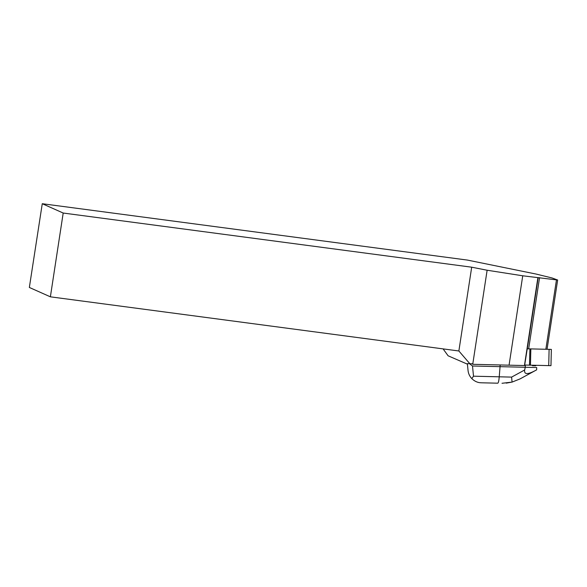 <?xml version="1.0" encoding="UTF-8"?>
<svg xmlns="http://www.w3.org/2000/svg" width="587" height="587" viewBox="0 0 587 587"><rect width="100%" height="100%" fill="white"/><g stroke="black" fill="none" stroke-linecap="round" stroke-linejoin="round"><path stroke-width="0.88" d="M527.001 348.81L551.354 349.397L550.966 365.664L524.683 365.033L548.72 365.606M551.354 349.397L547.055 349.287L557.65 280.021L552.118 277.981L536.122 274.063L467.413 260.078L42.264 203.718L63.198 213.037L471.691 267.195L487.129 270.233L522.738 275.795L557.65 280.021M522.738 275.795L509.061 365.173L524.602 365.547L527.229 348.825M509.061 365.173L472.733 364.3L487.129 270.233M471.691 267.195L458.865 350.982L469.842 363.72L472.374 363.779L472.733 364.3M467.413 364.167L448.108 355.795L443.104 348.891M532.431 365.217L532.416 365.73L535.748 365.811L535.755 365.297M63.198 213.037L50.379 296.824L29.35 287.461L42.264 203.718M458.865 350.982L50.379 296.824M469.842 363.72L467.362 363.661L469.505 363.713L472.498 366.002L473.511 376.194L499.243 376.81C498.891 380.86 498.4 382.981 497.776 383.186L481.333 382.79C477.84 382.783 474.663 381.389 471.794 378.608C469.607 376.267 468.353 373.552 468.044 370.463L467.362 363.661M527.28 348.817L538.176 277.585M528.66 348.854L539.556 277.644M524.44 365.54L537.868 277.798M556.447 279.999L545.851 349.265M472.498 366.002L500.058 366.662L499.243 376.81L511.607 377.103L524.668 369.979L525.277 367.271L500.058 366.662L500.102 364.96M534.823 370.845L520.038 378.909L512.099 382.086L520.038 378.909L536.635 369.854L536.687 367.543L525.277 367.271L525.328 365.048M472.374 363.779L469.505 363.713M524.668 369.979C523.964 374.44 527.346 374.733 534.808 370.845L534.786 370.867M536.687 367.543L536.635 369.854L520.053 378.909M502.01 383.282L512.069 382.086L506.236 383.135M471.794 378.608L473.511 376.194M511.607 377.103L512.069 382.086M530.839 348.905L530.45 365.173M548.72 365.613L549.109 349.338M529.503 365.151L529.892 348.883"/></g></svg>
